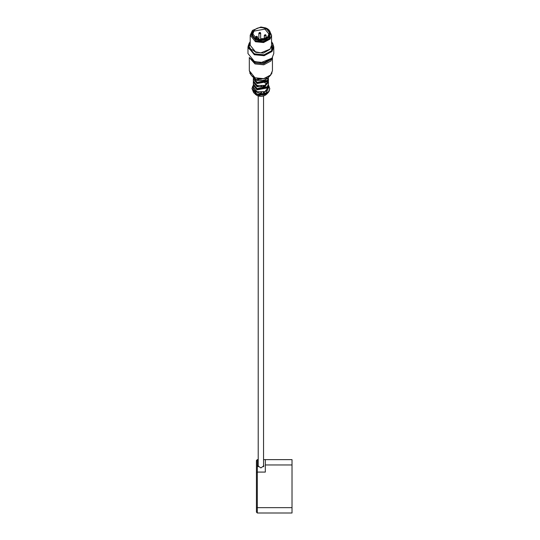 <?xml version="1.0" encoding="UTF-8"?>
<svg xmlns="http://www.w3.org/2000/svg" width="540" height="540" viewBox="0 0 540 540"><rect width="100%" height="100%" fill="white"/><g stroke="black" fill="none" stroke-linecap="round" stroke-linejoin="round"><path stroke-width="0.81" d="M263.554 465.973L263.743 466.31M258.019 466.31L258.215 465.973M256.082 38.705L256.507 38.192C257.6 37.706 258.113 37.915 258.046 38.826L257.614 39.339M258.167 39.305L258.167 38.509L258.046 39.278M264.938 29.099L268.886 33.98L267.786 36.848L260.881 39.643L256.824 38.86L252.875 33.98L253.982 31.111L264.938 29.099M265.167 28.519C274.793 32.137 265.761 43.004 256.601 38.819C246.969 35.195 256.007 24.327 265.167 28.519M265.66 27.918C276.406 31.961 266.321 44.091 256.102 39.413L251.755 35.343L252.754 30.287L260.881 27L265.66 27.918M265.748 27.938L270.486 33.791L269.163 37.233L263.297 40.372L256.014 39.65L251.276 33.791L252.599 30.348L260.881 27L265.748 27.938M270.486 33.791L269.163 38.367L263.297 41.499L256.014 40.784L251.276 34.925L251.276 33.791M269.993 31.631L269.703 38.59L263.453 41.924L255.697 41.162M269.487 30.773L271.559 35.242L270.088 39.062L263.567 42.545L255.474 41.749L250.209 35.242L252.275 30.773M271.559 35.242L271.559 45.306L270.088 49.127L260.881 52.852L255.474 51.813L250.209 45.306L250.209 35.242M269.818 49.43L263.399 53.096L255.812 52.346L251.944 49.43M271.559 41.654L271.654 50.726L264.019 54.803L254.549 53.865L248.798 48.506L250.209 41.654M271.782 41.924L273.557 46.501L271.809 51.044L264.067 55.175L254.462 54.23L248.204 46.501L249.98 41.924M273.557 46.622L271.809 51.293L264.067 55.424L254.462 54.479L248.204 46.622M272.855 43.713L271.85 51.307L264.08 55.458L254.435 54.506L248.285 45.502M272.504 42.923L273.78 46.879L272.005 51.496L264.121 55.708L254.347 54.742L247.982 46.879L249.257 42.923M273.78 46.879L273.78 53.548L272.005 58.165L260.881 62.667L254.347 61.405L247.982 53.548L247.982 46.879M272.504 57.503L271.809 58.462L264.067 62.599L254.462 61.648L249.257 57.503M272.342 57.726L271.661 58.678L264.026 62.755L254.549 61.817L249.622 58.037M261.09 79.272L257.243 78.509M263.945 85.732L263.945 86.292L263.122 85.955M261.63 86.164L261.09 86.819L261.09 85.563M268.394 78.327L268.441 80.845L264.829 85.401L257.053 85.455L253.321 80.845L253.375 78.327M254.954 84.166L254.954 84.267C256.311 85.941 258.356 86.792 261.09 86.819M266.996 83.99L263.945 86.292M267.705 78.118L264.829 80.372L257.053 80.419L254.056 78.118M268.394 81.473L268.441 82.1L264.829 86.663L257.053 86.711L253.321 82.1L253.375 81.473M263.945 92.023L263.945 92.583L263.122 92.239M261.63 92.455L261.09 93.11L261.09 91.847M268.394 84.618L268.441 87.136L264.829 91.692L257.053 91.746L253.321 87.136L253.375 84.618M254.954 90.457L254.954 90.558C256.311 92.232 258.356 93.083 261.09 93.11M266.996 90.281L263.945 92.583M268.441 77.382L267.401 80.406L257.053 82.309L253.321 77.382M266.996 80.845L266.632 81.351L257.499 83.025L254.765 80.845M268.441 78.955L267.401 81.668L257.053 83.565L253.321 78.955M268.441 82.1L268.441 83.99L267.401 86.697L257.053 88.6L253.321 83.99L253.321 82.1M266.996 87.136L266.632 87.635L257.499 89.316L254.765 87.136M268.441 85.246L267.401 87.959L257.053 89.856L253.321 85.246M265.329 464.96L292.019 464.96L292.019 459.628L265.329 459.628L265.329 472.082L257.324 472.082L257.324 459.628L258.215 459.628M257.324 513L292.019 513L292.019 507.661L257.324 507.661L257.324 472.082L256.433 472.446L256.433 512.109L257.324 513L257.324 507.661L256.433 507.661M292.019 464.96L292.019 507.661M257.324 459.628L256.433 460.512L256.433 472.446M263.554 459.628L265.329 459.628M263.554 464.987L263.817 465.851L260.881 467.93L257.945 465.851L258.215 464.987M262.818 39.474L262.001 38.596L261.232 38.907L261.32 39.636M261.731 39.299C261.691 38.495 261.934 38.448 262.46 39.17L261.731 39.299M257.344 37.294L256.574 36.342L255.69 36.977L256.129 37.517L257.344 37.294M256.304 37.051C256.271 36.241 256.514 36.194 257.04 36.916L256.304 37.051M265.957 35.714L265.64 34.85L264.296 35.39L264.735 35.937L265.957 35.714M264.917 35.465C264.884 34.661 265.127 34.614 265.646 35.336L264.917 35.465M260.53 33.46L259.767 32.508L258.876 33.143L259.315 33.683L260.53 33.46M259.497 33.21C259.457 32.407 259.7 32.359 260.226 33.082L259.497 33.21M268.441 85.327L269.123 86.387L265.937 93.413C262.865 94.817 259.706 94.912 256.466 93.71L252.423 86.906L253.321 85.327M270.628 59.738L263.621 63.74L255.353 62.924L250.999 59.535M272.39 57.679L270.851 61.027L263.79 64.8L255.022 63.936L249.372 57.679M272.012 72.968L270.304 75.519L272.444 70.747L270.851 74.891L263.79 78.665L255.022 77.794L249.318 70.747L249.318 57.591M267.847 77.976C264.715 80.615 260.955 81.189 256.568 79.704L253.915 77.976L256.554 79.691L267.847 77.976L270.304 75.519L263.237 78.799L255.035 77.841L251.458 75.519L249.75 72.968M268.441 85.205L269.777 88.519L268.549 91.706L263.115 94.608L256.372 93.94L251.984 88.519L253.321 85.205M269.771 88.756L268.549 92.178L263.115 95.074L256.372 94.412L251.991 88.756M269.44 90.7L268.124 92.671L256.385 94.46L253.638 92.671L251.984 88.519M268.441 85.172L269.777 88.985L268.124 92.671L266.51 94.291L257.391 95.675L253.638 92.671M263.554 95.972L263.554 466.715M258.215 95.972L258.215 466.715M262.892 39.461L262.892 39.231C262.474 38.286 261.88 38.286 261.11 39.231L261.11 39.643M257.465 37.895L257.465 36.977C257.047 36.038 256.453 36.038 255.69 36.977L255.69 38.293M266.078 38.293L266.078 35.39C265.66 34.452 265.066 34.452 264.296 35.39L264.296 39.103M260.651 39.643L260.651 33.143C260.233 32.198 259.646 32.198 258.876 33.143L258.876 39.461M272.444 70.747L272.444 57.591M253.915 77.976L251.458 75.519L249.318 70.747M266.369 83.525L264.742 82.802M266.51 94.291C263.979 96.417 260.942 96.883 257.398 95.681L255.251 94.291"/></g></svg>
